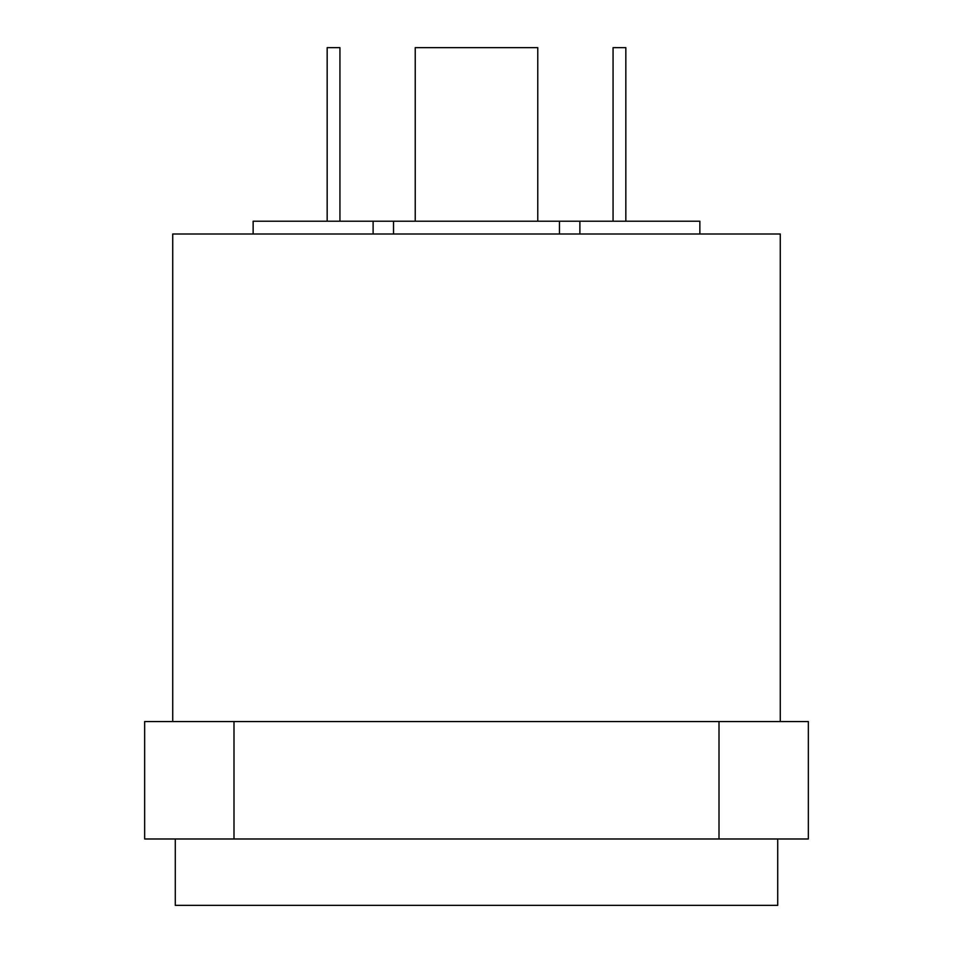 <?xml version="1.0" encoding="UTF-8"?>
<svg xmlns="http://www.w3.org/2000/svg" width="953" height="953" viewBox="0 0 953 953"><rect width="100%" height="100%" fill="white"/><g stroke="black" fill="none" stroke-linecap="round" stroke-linejoin="round"><path stroke-width="1.43" d="M233.997 721.552L144.653 721.552L144.653 838.985L808.347 838.985L808.347 721.552L233.997 721.552L233.997 838.985M310.571 838.985L157.412 838.985L310.571 838.985M777.719 838.985L795.588 838.985L777.719 838.985L777.719 905.35L175.281 905.35L175.281 838.985M780.269 721.552L780.269 233.997L172.731 233.997L172.731 721.552M699.859 233.997L699.859 221.227L579.889 221.227L579.889 233.997M559.459 233.997L559.459 221.227L579.889 221.227M393.541 233.997L393.541 221.227L559.459 221.227M373.111 233.997L373.111 221.227L393.541 221.227M253.141 233.997L253.141 221.227L373.111 221.227M339.935 221.227L339.935 47.65L327.165 47.65L327.165 221.227M415.234 221.227L415.234 47.65L537.766 47.65L537.766 221.227M613.065 221.227L613.065 47.65L625.835 47.65L625.835 221.227M719.003 721.552L719.003 838.985"/></g></svg>
